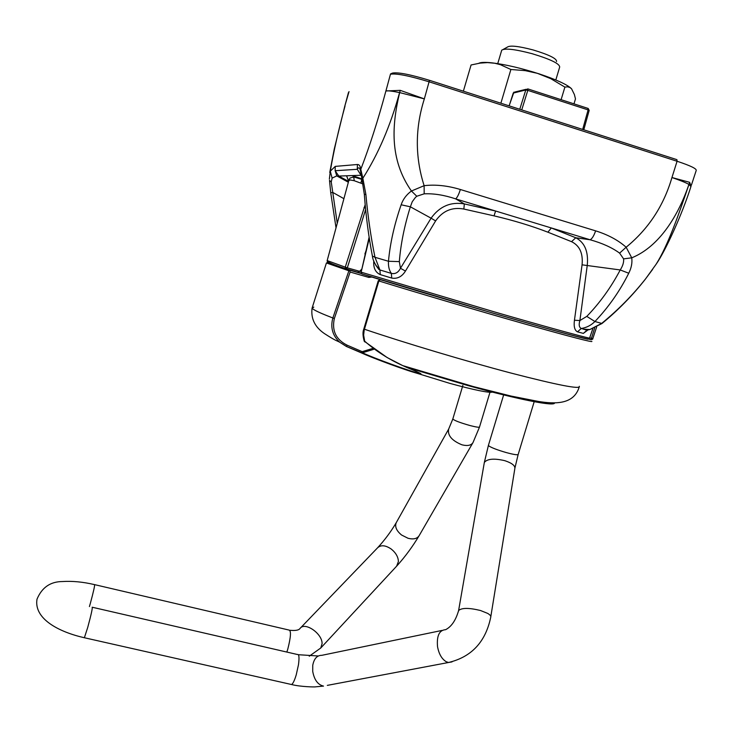 <?xml version="1.0" encoding="UTF-8"?>
<svg xmlns="http://www.w3.org/2000/svg" width="733" height="733" viewBox="0 0 733 733"><rect width="100%" height="100%" fill="white"/><g stroke="black" fill="none" stroke-linecap="round" stroke-linejoin="round"><path stroke-width="1.1" d="M582.671 129.439L588.104 109.904L589.075 110.491M519.779 109.272L525.781 89.985L527.806 90.379L521.731 109.895M527.925 88.931L588.04 108.411L588.104 109.904L527.806 90.379L527.806 88.885L525.781 89.985L513.247 93.082M478.731 63.313C480.646 62.268 485.054 62.103 491.944 62.836C505.541 64.486 521.328 68.178 539.314 73.923C556.338 79.622 567.012 84.497 571.346 88.565M500.886 103.206L510.883 69.488L500.392 64.678L494.821 63.258L487.546 62.589L480.115 63.102L471.072 64.98L463.366 91.185M573.985 103.857L575.478 98.9L574.415 94.603L571.575 88.821L569.917 87.474L567.544 86.806L564.886 87.108L550.74 78.642L537.326 73.309L525.277 70.652L510.883 69.488M561.111 99.688L564.886 87.108M503.278 49.377L507.318 47.132C509.902 45.189 518.497 46.124 533.111 49.945C549.118 54.783 556.933 58.649 556.558 61.535M555.816 79.979L559.664 67.106C559.801 63.753 550.565 59.272 531.984 53.665C515.052 49.221 504.964 48.048 501.729 50.165L501.555 50.779M589.579 338.234L588.645 339.168C577.952 337.198 541.87 327.175 494.363 313.513C446.928 299.824 393.85 283.973 361.891 273.922L494.134 313.486C541.421 327.138 577.577 337.043 587.646 339.214L589.579 338.234L592.85 328.65M361.79 178.889L352.463 175.572L346.562 175.783L348.459 180.785L350.292 179.97L354.222 180.712L362.972 183.946M348.459 180.785L348.413 182.022M366.051 250.64L364.897 253.948M399.586 92.578C392.219 91.084 387.656 90.553 385.906 90.974L400.236 90.351L399.65 92.587C392.164 124.014 388.911 158.96 411.433 191.011C406.421 194.703 402.994 199.294 401.153 204.782C394.345 224.463 390.121 243.292 388.463 261.269C388.197 266.363 389.168 270.404 391.376 273.409L379.905 269.955L374.994 257.301C370.925 237.437 367.884 216.492 365.886 194.483L362.844 178.256C378.228 154.232 390.478 125.673 399.586 92.578L400.236 90.351L424.343 98.891C415.07 128.092 414.997 157.018 424.123 185.687C435.375 184.34 447.451 185.614 460.351 189.499C458.766 194.511 457.2 197.635 455.651 198.872L551.326 227.963L575.781 237.767C584.677 242.431 588.517 251.529 587.289 265.071L579.895 320.541L586.794 316.399C599.86 302.885 611.01 287.4 620.228 269.955C622.839 265.896 623.957 262.203 623.591 258.868L619.614 253.132C612.128 247.626 602.297 243.173 590.138 239.773L551.326 227.963L547.89 232.187C531.443 225.846 513.494 220.404 494.042 215.859L463.842 209.042C452.114 206.889 442.705 210.847 435.622 220.908L405.459 271.054C401.931 276.717 397.35 279.053 391.706 278.073L380.28 274.609C375.571 272.502 373.39 268.177 373.738 261.635L373.793 260.902M460.351 189.499L595.608 230.849C607.941 234.688 618.121 240.149 626.138 247.232C648.439 229.008 663.713 205.771 671.95 177.533L689.643 182.306L691.063 186.173M365.171 204.745L345.252 267.151L347.305 267.847L365.63 209.556M369.13 237.135L361.14 272.227L369.295 238.207M361.14 272.227L361.891 273.922L361.552 272.3L495.032 312.084C542.887 325.91 579.437 335.971 589.552 338.197L592.814 328.659M596.653 327.01L592.612 339.205L590.954 339.727L588.819 339.095M587.893 330.006L583.34 333.396L577.494 331.847C574.654 330.4 573.627 326.533 574.443 320.248L582.066 264.824C583.175 253.361 579.666 245.647 571.538 241.67L547.89 232.187M645.746 278.641L656.099 264.274C667.992 245.482 679.115 213.422 688.956 184.423L689.643 182.306L688.928 184.404C678.648 214.687 659.847 246.407 631.745 257.833C632.396 262.835 631.397 267.966 628.749 273.235C619.715 291.258 608.436 307.347 594.921 321.521C591.091 325.333 586.528 327.66 581.251 328.503L587.087 330.079L589.845 329.52L601.628 323.445C618.185 309.912 632.891 294.978 645.746 278.641L652.562 269.487M619.614 253.132L626.138 247.232L631.745 257.833L623.591 258.868M691.393 185.156L696.194 170.523C696.881 168.782 690.513 165.695 677.072 161.251L671.95 177.533C679.986 180.281 685.648 182.572 688.928 184.404M688.956 184.423L690.944 186.53C682.194 214.238 665.408 251.043 656.099 264.274M589.845 329.52L583.541 329.199L586.693 330.152L588.7 329.538M586.794 316.399L594.921 321.521L602.013 323.491M589.882 329.511L601.93 323.555C618.13 310.242 632.726 295.298 645.718 278.723L645.636 278.787M595.608 230.849C593.959 235.742 592.136 238.711 590.138 239.773L575.781 237.767L571.538 241.67M628.749 273.235L620.228 269.955L582.066 264.824M574.443 320.248L579.895 320.541C578.639 324.682 579.097 327.33 581.251 328.503L577.494 331.847M435.622 220.908L431.086 218.187L400.465 268.278L399.329 261.608C400.713 244.171 404.396 225.901 410.361 206.807L431.086 218.187C439.571 206.376 450.658 201.621 464.337 203.911L495.6 211.022L494.042 215.859M587.206 330.061L583.34 333.396M589.689 337.904L592.887 338.655M344.767 106.276L345.014 106.083C338.536 129.888 333.616 151.594 330.281 171.22L332.122 178.101L331.252 182.004L337.253 223.318M429.575 80.346L676.916 159.657L677.072 161.251L429.364 81.894C409.197 75.756 396.232 73.199 390.451 74.235L385.906 90.974C378.164 119.809 369.799 145.913 360.801 169.305L361.021 175.563M401.153 204.782L410.361 206.807L412.239 201.74L415.409 197.461L416.784 196.252L424.178 193.833C433.854 193.393 444.345 195.079 455.651 198.872L464.337 203.911L463.842 209.042M390.57 73.905L392.522 73.071C398.037 72.072 410.361 74.491 429.492 80.318L424.343 98.891L399.65 92.587M424.178 193.833L424.123 185.687L411.433 191.011L416.784 196.252M365.886 194.483L364.328 194.318L362.047 179.915L362.844 178.256L360.801 169.305C360.306 165.97 359.17 164.375 357.392 164.504L357.292 169.305L360.746 174.83M399.329 261.608L388.463 261.269L374.994 257.301L372.401 256.055L372.172 254.855M380.28 274.609L379.905 269.955L375.608 264.97M375.672 265.089L378.961 269.552C374.902 264.292 372.712 259.794 372.401 256.055C368.598 236.466 365.904 215.887 364.328 194.318L364.319 194.135M329.374 179.145L330.281 171.22L335.238 166.391L335.155 170.716L338.811 176.067L336.777 175.902L332.122 178.101M405.459 271.054L400.465 268.278C398.303 272.529 395.279 274.243 391.376 273.409L391.706 278.073M360.902 175.26L352.463 175.572L353.746 176.955L354.222 180.712M359.61 271.311L357.493 272.154L346.123 269.002L347.305 267.847L359.61 271.311L361.873 269.029M348.523 180.52L346.562 175.783L338.811 176.067L348.578 181.417M344.675 106.624L348.441 92.615M330.73 192.788L332.791 192.44L343.914 198.689M594.692 327.926L590.99 339.709M327.175 260.591L345.252 267.151L346.123 269.002M371.842 277.037L368.818 277.413L350.127 272.016L349.568 270.138L361.488 273.583M368.818 277.413L369.065 276.176M591.806 341.312C593.565 342.797 571.19 337.006 524.7 323.931C479.629 311.186 419.588 293.493 378.869 280.959L364.2 330.042L363.632 335.128L364.695 341.193C375.818 350.988 388.499 359.133 402.756 365.611L406.577 367.343C424.38 374.673 425.781 376.038 410.764 371.42C395.967 366.665 370.641 357.163 361.332 352.866L362.175 351.657L372.676 348.459M348.881 270.779L326.423 262.964L312.066 308.144L313.165 309.161C315.721 310.975 322.282 313.916 332.855 317.985L348.881 270.779L349.458 270.779M328.989 262.423L328.915 262.414C326.744 262.011 326.643 262.212 328.613 263.037L349.568 270.138M346.343 346.434L339.709 342.219C332.553 335.567 330.271 327.495 332.855 317.985L334.34 318.543C331.719 330.757 335.998 339.654 347.195 345.216L346.343 346.434L361.332 352.866L362.469 352.765C371.604 357.273 412.047 372.162 419.569 373.381L420.421 373.39M373.821 349.293L362.469 352.765L362.175 351.657L347.195 345.216M364.209 341.147L364.722 341.88M554.524 402.866C555.513 406.769 519.523 399.87 467.526 385.439L406.421 367.279M452.857 418.864L452.811 419.019C454.368 420.522 459.939 422.657 469.541 425.406L470.641 425.699C476.404 427.156 479.373 427.568 479.538 426.945L490.203 391.514M448.843 428.741L448.669 429.062C447.414 435.329 451.748 440.542 461.671 444.702L462.605 444.968C467.791 446.131 471.246 445.334 472.996 442.585L479.501 427.092M396.406 522.372L396.232 522.693C390.991 531.617 384.77 539.992 377.559 547.826C380.922 544.747 385.476 545.15 391.23 549.044C395.82 552.755 398.211 556.915 398.413 561.524L396.617 566.188M462.862 385.411L452.811 419.019L448.669 429.062L396.232 522.693C394.675 526.688 396.461 530.802 401.583 535.026L408.079 538.288C413.467 539.625 417.159 538.737 419.166 535.631C412.624 546.58 405.221 556.64 396.956 565.821L320.77 647.99L309.244 656.209M289.947 630.279C295.546 630.838 298.936 630.197 300.099 628.364C304.946 621.593 322.355 633.596 322.089 643.629L320.77 647.99M534.192 401.693L518.204 454.359C517.855 455.22 513.86 454.616 506.21 452.554C497.661 450.071 491.907 447.89 488.929 446.012L488.462 445.215M490.817 616.609L514.795 468.854C515.464 465.922 512.321 463.265 505.394 460.874L504.322 460.562C493.868 458.226 487.207 458.849 484.339 462.45L484.165 463.458M452.014 661.899L448.523 662.495C471.475 656.997 485.53 641.971 490.689 617.415C491.202 616.224 490.194 614.886 487.656 613.384L480.527 610.516C469.056 607.73 461.753 607.73 458.611 610.525L458.473 611.285M327.321 685.373L448.523 662.495L446.223 661.725C441.807 659.04 438.902 654.01 437.528 646.634C436.611 635.758 439.305 630.105 445.609 629.684C451.464 626.697 455.798 620.31 458.611 610.525L484.339 462.45L488.398 445.426L503.644 394.913M290.625 684.32L291.624 684.54C293.026 683.577 294.565 680.352 296.233 674.855L298.468 664.767C299.44 657.464 299.073 654.038 297.378 654.496L92.413 607.272M84.103 637.683L291.624 684.54C300.612 686.876 315.419 687.087 315.401 686.848L323.51 686.097C317.875 684.787 314.283 679.894 312.725 671.428L312.744 665.353C314.017 658.646 317.041 655.302 321.814 655.329L442.045 630.426M89.426 606.558L90.315 603.47C93.622 591.247 95.015 584.961 94.502 584.613C82.966 581.91 72.292 580.893 62.47 581.544C50.385 581.59 41.891 587.481 36.998 599.2C33.745 618.744 58.613 631.91 84.368 637.747L87.722 627.448C91.268 614.318 92.743 607.565 92.147 607.217M94.722 584.659L289.086 630.078C291.258 630.811 290.827 637.142 287.803 649.062L286.841 652.068M526.221 89.27L515.235 91.918L513.274 92.981L509.151 105.864M588.187 108.466L589.176 110.408M356.036 271.751L356.98 272.053M357.392 164.504L335.238 166.391M348.358 182.242L336.777 175.902L335.155 170.716L357.292 169.305L357.667 168.517C358.895 167.188 359.821 167.921 360.444 170.734L362.404 181.326M365.483 208.044L363.999 207.549M336.026 227.844L330.73 192.733L329.502 180.373L331.252 182.004M363.806 328.998L378.237 280.776L378.869 280.959L380.244 279.685L383.551 280.647M579.162 387.171C573.802 404.414 555.641 404.231 538.416 401.446L511.002 396.049L473.371 386.575L402.756 365.611L387.116 357.53L364.237 341.221C362.762 335.971 362.615 331.902 363.806 329.007L364.42 329.227C405.138 342.998 465.4 361.039 510.874 373.024C557.795 385.164 580.618 389.589 579.336 386.3M407.74 370.431L449.915 383.405C474.599 390.093 488.801 392.998 492.521 392.118M359.756 271.155L361.277 271.641M361.296 273.299L357.814 272.172M313.816 307.1L312.066 308.144C310.755 318.562 314.86 327.037 324.371 333.552C336.282 341.23 336.401 340.414 339.709 342.219L346.407 346.425L383.368 361.726L413.806 372.291L419.569 373.381L419.294 372.795M350.127 272.016L334.34 318.543M298.368 654.716L318.305 655.989M377.559 547.826L300.484 627.97M518.139 454.57L514.969 467.837M472.849 442.833L419.166 535.631M589.167 110.445L583.789 129.787M513.943 92.092L509.114 105.845M501.729 50.165L497.753 63.615M357.493 272.154L345.6 268.69C326.203 262.286 327.211 261.131 327.101 260.856L348.871 180.336L349.98 178.064L353.746 176.955L361.919 179.411M360.874 183.067L361.864 179.173M329.749 172.475L334.266 149.046L344.803 106.129L349.027 91.598M592.777 338.939L590.954 339.7L588.856 339.077M380.024 279.667L378.237 280.776"/></g></svg>
